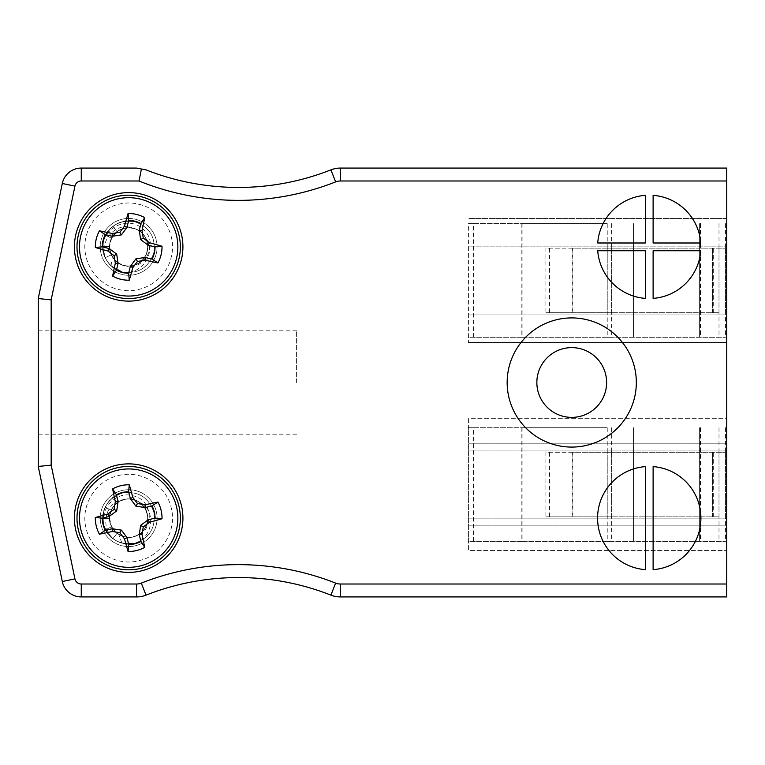 <?xml version="1.0" encoding="UTF-8"?>
<svg xmlns="http://www.w3.org/2000/svg" width="765" height="765" viewBox="0 0 765 765"><rect width="100%" height="100%" fill="white"/><g stroke="black" fill="none" stroke-linecap="round" stroke-linejoin="round"><path stroke-width="0.57" stroke-dasharray="3.83 2.87" d="M726.75 584.011L340.387 584.011A12.919 12.919 0 0 1 335.644 583.112A264.805 264.805 0 0 0 141.296 583.112A12.919 12.919 0 0 1 136.553 584.011L81.262 584.011A6.455 6.455 0 0 1 74.941 578.875L51.169 465.13L51.169 299.87L74.941 186.124A6.455 6.455 0 0 1 81.262 180.989L81.262 168.071A19.374 19.374 0 0 0 62.3 183.485L38.25 298.541L38.25 466.459L62.3 581.515A19.374 19.374 0 0 0 81.262 596.93L136.553 596.93A25.838 25.838 0 0 0 146.038 595.132A251.886 251.886 0 0 1 330.91 595.132A25.838 25.838 0 0 0 340.387 596.93L726.75 596.93L726.75 168.071L340.387 168.071A25.838 25.838 0 0 0 330.91 169.868A251.886 251.886 0 0 1 146.038 169.868A251.886 251.886 0 0 0 330.91 169.868A25.838 25.838 0 0 1 340.387 168.071L340.387 180.989L726.75 180.989M38.25 382.5L38.25 330.834L38.25 382.5M157.093 518.135A28.42 28.42 0 0 0 114.463 493.521A28.42 28.42 0 0 0 114.463 542.748A28.42 28.42 0 0 0 157.093 518.135A28.42 28.42 0 0 0 114.463 493.521A28.42 28.42 0 0 0 114.463 542.748A28.42 28.42 0 0 0 157.093 518.135M157.093 246.866A28.42 28.42 0 0 0 114.463 222.252A28.42 28.42 0 0 0 114.463 271.479A28.42 28.42 0 0 0 157.093 246.866A28.42 28.42 0 0 0 114.463 222.252A28.42 28.42 0 0 0 114.463 271.479A28.42 28.42 0 0 0 157.093 246.866M636.327 382.5A64.585 64.585 0 0 0 539.449 326.569A64.585 64.585 0 0 0 539.449 438.431A64.585 64.585 0 0 0 636.327 382.5M726.75 218.446L726.75 342.452L726.75 218.446L468.4 218.446L726.75 218.446M726.75 418.665L726.75 550.427L726.75 418.665L468.4 418.665L468.4 550.427L726.75 550.427L468.4 550.427L468.4 418.665L726.75 418.665M141.401 168.989L136.553 168.071M468.4 443.212L726.75 443.212L468.4 443.212M468.4 450.958L726.75 450.958L468.4 450.958M468.4 518.135L726.75 518.135L468.4 518.135M468.4 525.88L726.75 525.88L468.4 525.88M468.4 246.866L468.4 342.452L468.4 246.866L726.75 246.866L468.4 246.866M468.4 314.042L726.75 314.042L468.4 314.042M468.4 342.452L726.75 342.452L468.4 342.452M51.169 465.13L38.25 466.459M51.169 299.87L38.25 298.541M645.373 569.657L645.373 466.612A51.666 51.666 0 0 0 597.58 518.135A51.666 51.666 0 0 0 645.373 569.657M653.119 569.657L653.119 466.612A51.666 51.666 0 0 1 700.912 518.135A51.666 51.666 0 0 1 653.119 569.657M653.119 250.738L653.119 298.388A51.666 51.666 0 0 0 700.769 250.738L653.119 250.738M700.769 242.993L653.119 242.993L653.119 195.343A51.666 51.666 0 0 1 700.769 242.993M645.373 195.343L645.373 242.993L597.723 242.993A51.666 51.666 0 0 1 645.373 195.343M597.723 250.738L645.373 250.738L645.373 298.388A51.666 51.666 0 0 1 597.723 250.738M182.921 518.135A54.258 54.258 0 0 0 101.544 471.144A54.258 54.258 0 0 0 101.544 565.115A54.258 54.258 0 0 0 182.921 518.135M182.921 246.866A54.258 54.258 0 0 0 101.544 199.885A54.258 54.258 0 0 0 101.544 293.856A54.258 54.258 0 0 0 182.921 246.866M606.616 382.5A34.874 34.874 0 0 0 554.3 352.292A34.874 34.874 0 0 0 554.3 412.708A34.874 34.874 0 0 0 606.616 382.5M296.6 382.5L296.6 330.834L296.6 382.5M139.163 204.379C162.027 209.4 177.356 234.798 171.159 257.356C166.129 280.21 140.76 295.558 118.183 289.352C95.319 284.331 79.99 258.933 86.187 236.375C91.217 213.531 116.586 198.173 139.163 204.379M122.477 271.948C141.018 275.964 158.049 252.163 145.025 236.959C142.233 232.512 138.302 229.624 133.225 228.295C114.846 220.435 97.203 243.786 106.603 260.301A25.838 25.838 0 0 0 122.477 271.948C138.063 274.205 148.496 267.913 153.755 253.062C156.012 237.475 149.71 227.042 134.869 221.783C119.273 219.526 108.85 225.828 103.591 240.669C101.334 256.265 107.626 266.689 122.477 271.948C138.063 274.205 148.496 267.913 153.755 253.062C156.012 237.475 149.71 227.042 134.869 221.783C119.273 219.526 108.85 225.828 103.591 240.669C101.334 256.265 107.626 266.689 122.477 271.948C138.063 274.205 148.496 267.913 153.755 253.062C156.012 237.475 149.71 227.042 134.869 221.783C119.273 219.526 108.85 225.828 103.591 240.669C102.223 246.512 102.759 252.182 105.197 257.662C108.793 265.044 114.549 269.806 122.477 271.948C138.063 274.205 148.496 267.913 153.755 253.062C156.012 237.475 149.71 227.042 134.869 221.783C119.273 219.526 108.85 225.828 103.591 240.669C101.334 256.265 107.626 266.689 122.477 271.948C138.063 274.205 148.496 267.913 153.755 253.062C156.012 237.475 149.71 227.042 134.869 221.783C119.273 219.526 108.85 225.828 103.591 240.669C101.334 256.265 107.626 266.689 122.477 271.948C138.063 274.205 148.496 267.913 153.755 253.062C156.012 237.475 149.71 227.042 134.869 221.783C119.273 219.526 108.85 225.828 103.591 240.669C101.334 256.265 107.626 266.689 122.477 271.948C138.063 274.205 148.496 267.913 153.755 253.062C156.012 237.475 149.71 227.042 134.869 221.783C119.273 219.526 108.85 225.828 103.591 240.669L102.845 246.407C103.476 259.469 110.017 267.98 122.477 271.948C138.063 274.205 148.496 267.913 153.755 253.062C156.012 237.475 149.71 227.042 134.869 221.783C119.273 219.526 108.85 225.828 103.591 240.669C101.334 256.265 107.626 266.689 122.477 271.948C138.063 274.205 148.496 267.913 153.755 253.062C156.012 237.475 149.71 227.042 134.869 221.783C119.273 219.526 108.85 225.828 103.591 240.669C101.334 256.265 107.626 266.689 122.477 271.948C138.063 274.205 148.496 267.913 153.755 253.062C156.012 237.475 149.71 227.042 134.869 221.783C119.273 219.526 108.85 225.828 103.591 240.669C101.334 256.265 107.626 266.689 122.477 271.948C138.063 274.205 148.496 267.913 153.755 253.062C156.012 237.475 149.71 227.042 134.869 221.783C121.989 219.498 112.235 223.982 105.599 235.247L103.591 240.669C101.334 256.265 107.626 266.689 122.477 271.948C138.063 274.205 148.496 267.913 153.755 253.062C156.012 237.475 149.71 227.042 134.869 221.783C119.273 219.526 108.85 225.828 103.591 240.669C101.334 256.265 107.626 266.689 122.477 271.948C138.063 274.205 148.496 267.913 153.755 253.062C156.012 237.475 149.71 227.042 134.869 221.783C119.273 219.526 108.85 225.828 103.591 240.669C101.334 256.265 107.626 266.689 122.477 271.948C138.063 274.205 148.496 267.913 153.755 253.062C156.012 237.475 149.71 227.042 134.869 221.783C119.273 219.526 108.85 225.828 103.591 240.669C101.334 256.265 107.626 266.689 122.477 271.948C138.063 274.205 148.496 267.913 153.755 253.062C156.012 237.475 149.71 227.042 134.869 221.783C126.856 219.995 119.541 221.525 112.924 226.383C95.807 238.231 102.041 267.98 122.477 271.948C107.626 266.689 101.334 256.265 103.591 240.669C105.101 234.865 108.209 230.102 112.924 226.383C119.541 221.525 126.856 219.995 134.869 221.783C149.71 227.042 156.012 237.475 153.755 253.062C148.496 267.913 138.063 274.205 122.477 271.948C107.626 266.689 101.334 256.265 103.591 240.669C108.85 225.828 119.273 219.526 134.869 221.783C149.71 227.042 156.012 237.475 153.755 253.062C148.496 267.913 138.063 274.205 122.477 271.948C107.626 266.689 101.334 256.265 103.591 240.669C108.85 225.828 119.273 219.526 134.869 221.783C149.71 227.042 156.012 237.475 153.755 253.062C148.496 267.913 138.063 274.205 122.477 271.948C107.626 266.689 101.334 256.265 103.591 240.669C108.85 225.828 119.273 219.526 134.869 221.783C149.71 227.042 156.012 237.475 153.755 253.062C148.496 267.913 138.063 274.205 122.477 271.948C107.626 266.689 101.334 256.265 103.591 240.669L105.599 235.247C112.235 223.982 121.989 219.498 134.869 221.783C149.71 227.042 156.012 237.475 153.755 253.062C148.496 267.913 138.063 274.205 122.477 271.948C107.626 266.689 101.334 256.265 103.591 240.669C108.85 225.828 119.273 219.526 134.869 221.783C149.71 227.042 156.012 237.475 153.755 253.062C148.496 267.913 138.063 274.205 122.477 271.948C107.626 266.689 101.334 256.265 103.591 240.669C108.85 225.828 119.273 219.526 134.869 221.783C149.71 227.042 156.012 237.475 153.755 253.062C148.496 267.913 138.063 274.205 122.477 271.948C107.626 266.689 101.334 256.265 103.591 240.669C108.85 225.828 119.273 219.526 134.869 221.783C149.71 227.042 156.012 237.475 153.755 253.062C148.496 267.913 138.063 274.205 122.477 271.948C110.017 267.98 103.476 259.469 102.845 246.407L103.591 240.669C108.85 225.828 119.273 219.526 134.869 221.783C149.71 227.042 156.012 237.475 153.755 253.062C148.496 267.913 138.063 274.205 122.477 271.948C107.626 266.689 101.334 256.265 103.591 240.669C108.85 225.828 119.273 219.526 134.869 221.783C149.71 227.042 156.012 237.475 153.755 253.062C148.496 267.913 138.063 274.205 122.477 271.948C107.626 266.689 101.334 256.265 103.591 240.669C108.85 225.828 119.273 219.526 134.869 221.783C149.71 227.042 156.012 237.475 153.755 253.062C148.496 267.913 138.063 274.205 122.477 271.948C107.626 266.689 101.334 256.265 103.591 240.669C108.85 225.828 119.273 219.526 134.869 221.783C149.71 227.042 156.012 237.475 153.755 253.062C148.496 267.913 138.063 274.205 122.477 271.948C114.549 269.806 108.793 265.044 105.197 257.662C102.759 252.182 102.223 246.512 103.591 240.669C108.85 225.828 119.273 219.526 134.869 221.783C149.71 227.042 156.012 237.475 153.755 253.062C148.496 267.913 138.063 274.205 122.477 271.948C107.626 266.689 101.334 256.265 103.591 240.669C108.85 225.828 119.273 219.526 134.869 221.783C149.71 227.042 156.012 237.475 153.755 253.062C148.496 267.913 138.063 274.205 122.477 271.948C110.6 268.257 104.059 260.234 102.854 247.86A25.838 25.838 0 0 0 111.049 265.761L122.477 271.948C138.063 274.205 148.496 267.913 153.755 253.062C156.012 237.475 149.71 227.042 134.869 221.783C113.641 215.319 94.066 241.989 106.603 260.301M141.056 196.701A51.666 51.666 0 0 1 165.919 282.677A51.666 51.666 0 0 1 79.034 261.219A51.666 51.666 0 0 1 141.056 196.701M133.225 228.295C152.895 231.929 151.824 263.418 131.943 265.704C113.182 270.102 101.085 242.553 117.016 231.709C104.088 240.621 109.213 263.141 124.733 265.57C140.291 269.72 154.09 250.26 145.025 236.959M117.016 231.709L111.594 238.269L117.016 231.709L112.924 226.383L117.016 231.709M111.594 238.269L109.558 246.531L111.594 238.269L105.599 235.247L111.594 238.269M109.558 246.531L111.308 254.86L109.558 246.531L102.845 246.407L109.558 246.531M111.049 265.761L112.321 256.782A19.115 19.115 0 0 1 123.328 228.515A19.115 19.115 0 0 1 147.788 246.454A19.115 19.115 0 0 1 124.121 265.436C138.446 269.701 152.646 253.387 146.431 239.789C141.382 224.92 118.326 223.715 111.747 237.972C104.183 250.805 116.471 268.467 131.131 265.828C146.794 264.614 153.669 242.572 141.477 232.675C130.92 222.166 110.772 229.701 109.691 244.551C106.985 260.024 126.636 272.149 139.249 262.787C152.77 254.793 149.204 231.977 133.894 228.477C119.024 223.409 104.011 240.946 111.308 254.86L112.321 256.782A19.115 19.115 0 0 0 124.121 265.436C144.623 272.732 159.694 242.735 143.313 229.49C128.979 214.783 101.85 227.75 102.854 247.86M118.183 475.648C140.75 469.452 166.139 484.79 171.159 507.644C177.346 530.202 162.037 555.6 139.163 560.621C116.596 566.817 91.207 551.479 86.187 528.625C80 506.067 95.309 480.669 118.183 475.648M134.869 543.217C153.143 538.13 157.131 509.146 138.522 501.754C133.99 499.115 129.17 498.398 124.054 499.583C104.126 501.171 99.383 530.059 115.391 540.291A25.838 25.838 0 0 0 134.869 543.217C149.71 537.958 156.012 527.525 153.755 511.938C148.496 497.087 138.063 490.795 122.477 493.052C107.626 498.311 101.334 508.735 103.591 524.331C108.85 539.172 119.273 545.474 134.869 543.217C149.71 537.958 156.012 527.525 153.755 511.938C148.496 497.087 138.063 490.795 122.477 493.052C107.626 498.311 101.334 508.735 103.591 524.331C108.85 539.172 119.273 545.474 134.869 543.217C149.71 537.958 156.012 527.525 153.755 511.938C148.496 497.087 138.063 490.795 122.477 493.052C107.626 498.311 101.334 508.735 103.591 524.331C105.101 530.135 108.209 534.898 112.924 538.617C119.541 543.475 126.856 545.005 134.869 543.217C149.71 537.958 156.012 527.525 153.755 511.938C148.496 497.087 138.063 490.795 122.477 493.052C107.626 498.311 101.334 508.735 103.591 524.331C108.85 539.172 119.273 545.474 134.869 543.217C149.71 537.958 156.012 527.525 153.755 511.938C148.496 497.087 138.063 490.795 122.477 493.052C107.626 498.311 101.334 508.735 103.591 524.331C108.85 539.172 119.273 545.474 134.869 543.217C149.71 537.958 156.012 527.525 153.755 511.938C148.496 497.087 138.063 490.795 122.477 493.052C107.626 498.311 101.334 508.735 103.591 524.331C108.85 539.172 119.273 545.474 134.869 543.217C149.71 537.958 156.012 527.525 153.755 511.938C148.496 497.087 138.063 490.795 122.477 493.052C107.626 498.311 101.334 508.735 103.591 524.331L105.599 529.753C112.235 541.018 121.989 545.502 134.869 543.217C149.71 537.958 156.012 527.525 153.755 511.938C148.496 497.087 138.063 490.795 122.477 493.052C107.626 498.311 101.334 508.735 103.591 524.331C108.85 539.172 119.273 545.474 134.869 543.217C149.71 537.958 156.012 527.525 153.755 511.938C148.496 497.087 138.063 490.795 122.477 493.052C107.626 498.311 101.334 508.735 103.591 524.331C108.85 539.172 119.273 545.474 134.869 543.217C149.71 537.958 156.012 527.525 153.755 511.938C148.496 497.087 138.063 490.795 122.477 493.052C107.626 498.311 101.334 508.735 103.591 524.331C108.85 539.172 119.273 545.474 134.869 543.217C149.71 537.958 156.012 527.525 153.755 511.938C148.496 497.087 138.063 490.795 122.477 493.052C110.017 497.021 103.476 505.531 102.845 518.594L103.591 524.331C108.85 539.172 119.273 545.474 134.869 543.217C149.71 537.958 156.012 527.525 153.755 511.938C148.496 497.087 138.063 490.795 122.477 493.052C107.626 498.311 101.334 508.735 103.591 524.331C108.85 539.172 119.273 545.474 134.869 543.217C149.71 537.958 156.012 527.525 153.755 511.938C148.496 497.087 138.063 490.795 122.477 493.052C107.626 498.311 101.334 508.735 103.591 524.331C108.85 539.172 119.273 545.474 134.869 543.217C149.71 537.958 156.012 527.525 153.755 511.938C148.496 497.087 138.063 490.795 122.477 493.052C107.626 498.311 101.334 508.735 103.591 524.331C108.85 539.172 119.273 545.474 134.869 543.217C149.71 537.958 156.012 527.525 153.755 511.938C148.496 497.087 138.063 490.795 122.477 493.052C114.549 495.194 108.793 499.956 105.197 507.338C95.558 525.794 114.932 549.222 134.869 543.217C119.273 545.474 108.85 539.172 103.591 524.331C102.223 518.488 102.759 512.818 105.197 507.338C108.793 499.956 114.549 495.194 122.477 493.052C138.063 490.795 148.496 497.087 153.755 511.938C156.012 527.525 149.71 537.958 134.869 543.217C119.273 545.474 108.85 539.172 103.591 524.331C101.334 508.735 107.626 498.311 122.477 493.052C138.063 490.795 148.496 497.087 153.755 511.938C156.012 527.525 149.71 537.958 134.869 543.217C119.273 545.474 108.85 539.172 103.591 524.331C101.334 508.735 107.626 498.311 122.477 493.052C138.063 490.795 148.496 497.087 153.755 511.938C156.012 527.525 149.71 537.958 134.869 543.217C119.273 545.474 108.85 539.172 103.591 524.331C101.334 508.735 107.626 498.311 122.477 493.052C138.063 490.795 148.496 497.087 153.755 511.938C156.012 527.525 149.71 537.958 134.869 543.217C119.273 545.474 108.85 539.172 103.591 524.331L102.845 518.594C103.476 505.531 110.017 497.021 122.477 493.052C138.063 490.795 148.496 497.087 153.755 511.938C156.012 527.525 149.71 537.958 134.869 543.217C119.273 545.474 108.85 539.172 103.591 524.331C101.334 508.735 107.626 498.311 122.477 493.052C138.063 490.795 148.496 497.087 153.755 511.938C156.012 527.525 149.71 537.958 134.869 543.217C119.273 545.474 108.85 539.172 103.591 524.331C101.334 508.735 107.626 498.311 122.477 493.052C138.063 490.795 148.496 497.087 153.755 511.938C156.012 527.525 149.71 537.958 134.869 543.217C119.273 545.474 108.85 539.172 103.591 524.331C101.334 508.735 107.626 498.311 122.477 493.052C138.063 490.795 148.496 497.087 153.755 511.938C156.012 527.525 149.71 537.958 134.869 543.217C121.989 545.502 112.235 541.018 105.599 529.753L103.591 524.331C101.334 508.735 107.626 498.311 122.477 493.052C138.063 490.795 148.496 497.087 153.755 511.938C156.012 527.525 149.71 537.958 134.869 543.217C119.273 545.474 108.85 539.172 103.591 524.331C101.334 508.735 107.626 498.311 122.477 493.052C138.063 490.795 148.496 497.087 153.755 511.938C156.012 527.525 149.71 537.958 134.869 543.217C119.273 545.474 108.85 539.172 103.591 524.331C101.334 508.735 107.626 498.311 122.477 493.052C138.063 490.795 148.496 497.087 153.755 511.938C156.012 527.525 149.71 537.958 134.869 543.217C119.273 545.474 108.85 539.172 103.591 524.331C101.334 508.735 107.626 498.311 122.477 493.052C138.063 490.795 148.496 497.087 153.755 511.938C156.012 527.525 149.71 537.958 134.869 543.217C126.856 545.005 119.541 543.475 112.924 538.617C108.209 534.898 105.101 530.135 103.591 524.331C101.334 508.735 107.626 498.311 122.477 493.052C138.063 490.795 148.496 497.087 153.755 511.938C156.012 527.525 149.71 537.958 134.869 543.217C119.273 545.474 108.85 539.172 103.591 524.331C101.334 508.735 107.626 498.311 122.477 493.052C138.063 490.795 148.496 497.087 153.755 511.938C156.012 527.525 149.71 537.958 134.869 543.217C122.639 545.483 113.115 541.419 106.287 531.025A25.838 25.838 0 0 0 121.874 543.054L134.869 543.217C149.71 537.958 156.012 527.525 153.755 511.938C148.496 497.087 138.063 490.795 122.477 493.052C100.684 497.212 95.778 529.925 115.391 540.291M116.28 467.97A51.666 51.666 0 0 1 178.312 532.488A51.666 51.666 0 0 1 91.427 553.946A51.666 51.666 0 0 1 116.28 467.97M124.054 499.583C143.16 493.635 156.863 522.007 140.339 533.281C125.776 545.904 102.242 527.162 111.308 510.14C104.011 524.054 119.024 541.591 133.894 536.523C149.596 532.956 152.742 509.308 138.522 501.754M111.308 510.14L109.558 518.469L111.308 510.14L105.197 507.338L111.308 510.14M109.558 518.469L111.594 526.731L109.558 518.469L102.845 518.594L109.558 518.469M111.594 526.731L117.016 533.291L111.594 526.731L105.599 529.753L111.594 526.731M121.874 543.054L118.814 534.515A19.115 19.115 0 0 1 115.4 504.374A19.115 19.115 0 0 1 145.398 508.868A19.115 19.115 0 0 1 133.292 536.686C147.961 533.798 152.923 512.741 141.095 503.6C129.696 492.794 108.735 502.462 109.558 518.144C108.831 533.014 127.927 542.93 139.679 533.769C152.971 525.412 148.802 502.701 133.397 499.612C119.168 495.223 104.834 511.278 110.801 524.924C115.611 539.87 138.647 541.457 145.446 527.305C153.689 513.927 139.909 495.395 124.733 499.43C109.213 501.859 104.088 524.379 117.016 533.291L118.814 534.515A19.115 19.115 0 0 0 133.292 536.686C154.836 533.587 154.205 500.033 133.54 495.93C114.014 489.6 96.036 513.707 106.287 531.025M572.87 248.156L545.904 248.156L545.904 312.742L572.87 312.742L572.87 248.156L725.459 248.156L545.904 248.156M611.656 312.742L611.656 248.156L607.228 248.156L607.228 312.742L718.995 312.742L549.586 312.742L549.586 248.156M549.586 312.742L545.904 312.742M607.228 248.156L611.656 248.156M607.228 312.742L572.87 312.742M522.103 337.289L468.4 337.289L468.4 223.619L522.103 223.619L522.103 337.289L725.459 337.289L468.4 337.289M611.656 223.619L611.656 337.289L607.228 337.289L607.228 223.619L473.554 223.619L473.554 337.289M473.554 223.619L468.4 223.619M607.228 337.289L611.656 337.289M607.228 223.619L522.103 223.619M522.103 541.381L468.4 541.381L468.4 427.712L522.103 427.712L522.103 541.381L725.459 541.381L468.4 541.381M611.656 427.712L611.656 541.381L607.228 541.381L607.228 427.712L473.554 427.712L473.554 541.381M473.554 427.712L468.4 427.712M607.228 541.381L611.656 541.381M607.228 427.712L522.103 427.712M572.87 452.258L545.904 452.258L545.904 516.844L572.87 516.844L572.87 452.258L725.459 452.258L545.904 452.258M611.656 516.844L611.656 452.258L607.228 452.258L607.228 516.844L718.995 516.844L549.586 516.844L549.586 452.258M549.586 516.844L545.904 516.844M607.228 452.258L611.656 452.258M607.228 516.844L572.87 516.844M81.262 180.989L139.039 180.989A264.805 264.805 0 0 0 335.644 181.888A12.919 12.919 0 0 1 340.387 180.989M74.941 578.875L62.3 581.515A19.374 19.374 0 0 0 81.262 596.93L81.262 584.011M136.553 584.011L136.553 596.93A25.838 25.838 0 0 0 146.038 595.132A251.886 251.886 0 0 1 330.91 595.132A25.838 25.838 0 0 0 340.387 596.93L340.387 584.011M81.262 168.071A19.374 19.374 0 0 0 62.3 183.485L74.941 186.124M335.644 583.112L330.91 595.132M141.296 583.112L146.038 595.132M335.644 181.888L330.91 169.868M111.308 254.86L105.197 257.662L111.308 254.86M117.016 533.291L112.924 538.617L117.016 533.291M572.191 312.742L572.191 248.156M713.21 312.742L713.21 248.156M712.54 312.742L712.54 248.156L712.54 312.742M633.525 312.742L633.525 248.156L633.525 312.742M713.888 312.742L713.888 248.156M521.845 223.619L521.845 337.289M700.415 223.619L700.415 337.289M699.621 223.619L699.621 337.289L699.621 223.619M633.525 223.619L633.525 337.289L633.525 223.619M700.683 223.619L700.683 337.289M521.845 427.712L521.845 541.381M700.415 427.712L700.415 541.381M699.621 427.712L699.621 541.381L699.621 427.712M633.525 427.712L633.525 541.381L633.525 427.712M700.683 427.712L700.683 541.381M572.191 516.844L572.191 452.258M713.21 516.844L713.21 452.258M712.54 516.844L712.54 452.258L712.54 516.844M633.525 516.844L633.525 452.258L633.525 516.844M713.888 516.844L713.888 452.258M296.6 330.834L38.25 330.834M296.6 434.166L38.25 434.166M718.995 312.742L718.995 248.156M725.459 312.742L725.459 248.156M718.995 223.619L718.995 337.289M725.459 223.619L725.459 337.289M718.995 427.712L718.995 541.381M725.459 427.712L725.459 541.381M718.995 516.844L718.995 452.258M725.459 516.844L725.459 452.258"/><path stroke-width="1.15" d="M38.25 466.459L51.169 465.13L74.941 578.875A6.455 6.455 0 0 0 81.262 584.011L136.553 584.011A12.919 12.919 0 0 0 141.296 583.112A264.805 264.805 0 0 1 335.644 583.112A12.919 12.919 0 0 0 340.387 584.011L726.75 584.011L726.75 596.93L340.387 596.93A25.838 25.838 0 0 1 330.91 595.132A251.886 251.886 0 0 0 146.038 595.132A25.838 25.838 0 0 1 136.553 596.93L81.262 596.93A19.374 19.374 0 0 1 62.3 581.515L38.25 466.459L38.25 298.541L62.3 183.485A19.374 19.374 0 0 1 81.262 168.071L136.553 168.071L146.038 169.868L141.401 168.989L139.039 180.989L141.401 168.989M597.723 250.738A51.666 51.666 0 0 0 645.373 298.388L645.373 250.738L597.723 250.738M700.769 242.993A51.666 51.666 0 0 0 653.119 195.343L653.119 242.993L700.769 242.993M653.119 250.738L653.119 298.388A51.666 51.666 0 0 0 700.769 250.738L653.119 250.738M726.75 584.011L726.75 180.989L340.387 180.989A12.919 12.919 0 0 0 335.644 181.888A264.805 264.805 0 0 1 139.039 180.989L81.262 180.989A6.455 6.455 0 0 0 74.941 186.124L51.169 299.87L51.169 465.13M645.373 569.657L645.373 466.612A51.666 51.666 0 0 0 597.58 518.135A51.666 51.666 0 0 0 645.373 569.657M653.119 569.657A51.666 51.666 0 0 0 700.912 518.135A51.666 51.666 0 0 0 653.119 466.612L653.119 569.657M645.373 195.343A51.666 51.666 0 0 0 597.723 242.993L645.373 242.993L645.373 195.343M182.921 518.135A54.258 54.258 0 0 0 101.544 471.144A54.258 54.258 0 0 0 101.544 565.115A54.258 54.258 0 0 0 182.921 518.135M182.921 246.866A54.258 54.258 0 0 0 101.544 199.885A54.258 54.258 0 0 0 101.544 293.856A54.258 54.258 0 0 0 182.921 246.866M636.327 382.5A64.585 64.585 0 0 0 539.449 326.569A64.585 64.585 0 0 0 539.449 438.431A64.585 64.585 0 0 0 636.327 382.5M335.644 181.888L330.91 169.868A251.886 251.886 0 0 1 146.038 169.868A251.886 251.886 0 0 0 330.91 169.868A25.838 25.838 0 0 1 340.387 168.071L726.75 168.071L726.75 180.989M136.553 168.071L81.262 168.071A19.374 19.374 0 0 0 62.3 183.485L74.941 186.124M38.25 298.541L51.169 299.87M606.616 382.5A34.874 34.874 0 0 0 554.3 352.292A34.874 34.874 0 0 0 554.3 412.708A34.874 34.874 0 0 0 606.616 382.5M141.056 196.701A51.666 51.666 0 0 1 165.919 282.677A51.666 51.666 0 0 1 79.034 261.219A51.666 51.666 0 0 1 141.056 196.701A51.666 51.666 0 0 1 165.919 282.677A51.666 51.666 0 0 1 79.034 261.219A51.666 51.666 0 0 1 141.056 196.701M140.464 199.12A49.18 49.18 0 0 1 164.131 280.956A49.18 49.18 0 0 1 81.425 260.53A49.18 49.18 0 0 1 140.464 199.12M124.494 226.144A71.709 6.254 -76.1 0 1 128.071 213.512A33.364 33.364 0 0 1 144.728 217.623A71.709 6.254 103.9 0 1 142.013 230.475A71.126 6.197 81.4 0 1 143.256 238.058A71.126 6.197 36.3 0 1 149.395 242.696A71.709 6.254 13.9 0 1 162.027 246.263A33.364 33.364 0 0 1 157.915 262.921A71.709 6.254 -166.1 0 1 145.063 260.205A71.126 6.197 171.4 0 1 137.48 261.458A71.126 6.197 126.3 0 1 132.842 267.587A71.709 6.254 103.9 0 1 129.275 280.22A33.364 33.364 0 0 1 112.618 276.108A71.709 6.254 -76.1 0 1 115.333 263.265A71.126 6.197 -98.6 0 1 114.081 255.673A71.126 6.197 -143.7 0 1 107.951 251.044A71.709 6.254 -166.1 0 1 95.319 247.468A33.364 33.364 0 0 1 99.431 230.81A71.709 6.254 13.9 0 1 112.273 233.526A71.126 6.197 -8.6 0 1 119.866 232.283A71.126 6.197 -53.7 0 1 124.494 226.144L127.009 227.32L121.434 234.884L119.866 232.283M144.728 217.623L140.932 223.495A26.393 26.393 0 0 0 128.692 220.473L128.071 213.512M128.692 220.473L127.009 227.32M121.434 234.884L112.149 236.289L112.273 233.526M112.149 236.289L105.302 234.606L99.431 230.81M105.302 234.606A26.393 26.393 0 0 0 102.281 246.846L95.319 247.468M102.281 246.846L109.127 248.529L107.951 251.044M109.127 248.529L116.691 254.104L114.081 255.673M116.691 254.104L118.097 263.389L115.333 263.265M118.097 263.389L116.404 270.236L112.618 276.108M116.404 270.236A26.393 26.393 0 0 0 128.644 273.258L129.275 280.22M128.644 273.258L130.337 266.411L132.842 267.587M130.337 266.411L135.902 258.847L137.48 261.458M135.902 258.847L145.197 257.442L145.063 260.205M145.197 257.442L152.044 259.134L157.915 262.921M152.044 259.134A26.393 26.393 0 0 0 155.066 246.894L162.027 246.263M155.066 246.894L148.219 245.202L149.395 242.696M148.219 245.202L140.655 239.636L143.256 238.058M140.655 239.636L139.249 230.341L142.013 230.475M139.249 230.341L140.932 223.495M116.28 467.97A51.666 51.666 0 0 1 178.312 532.488A51.666 51.666 0 0 1 91.427 553.946A51.666 51.666 0 0 1 116.28 467.97A51.666 51.666 0 0 1 178.312 532.488A51.666 51.666 0 0 1 91.427 553.946A51.666 51.666 0 0 1 116.28 467.97M116.882 470.389A49.18 49.18 0 0 1 175.921 531.79A49.18 49.18 0 0 1 93.215 552.215A49.18 49.18 0 0 1 116.882 470.389M115.333 501.735A71.709 6.254 -103.9 0 1 112.618 488.892A33.364 33.364 0 0 1 129.275 484.781A71.709 6.254 76.1 0 1 132.842 497.413A71.126 6.197 53.7 0 1 137.48 503.542A71.126 6.197 8.6 0 1 145.063 504.795A71.709 6.254 -13.9 0 1 157.915 502.079A33.364 33.364 0 0 1 162.027 518.737A71.709 6.254 166.1 0 1 149.395 522.304A71.126 6.197 143.7 0 1 143.256 526.942A71.126 6.197 98.6 0 1 142.013 534.525A71.709 6.254 76.1 0 1 144.728 547.377A33.364 33.364 0 0 1 128.071 551.489A71.709 6.254 -103.9 0 1 124.494 538.856A71.126 6.197 -126.3 0 1 119.866 532.717A71.126 6.197 -171.4 0 1 112.273 531.474A71.709 6.254 166.1 0 1 99.431 534.19A33.364 33.364 0 0 1 95.319 517.532A71.709 6.254 -13.9 0 1 107.951 513.956A71.126 6.197 -36.3 0 1 114.081 509.327A71.126 6.197 -81.4 0 1 115.333 501.735L118.097 501.61L116.691 510.896L114.081 509.327M129.275 484.781L128.644 491.742A26.393 26.393 0 0 0 116.404 494.764L112.618 488.892M116.404 494.764L118.097 501.61M116.691 510.896L109.127 516.471L107.951 513.956M109.127 516.471L102.281 518.154L95.319 517.532M102.281 518.154A26.393 26.393 0 0 0 105.302 530.394L99.431 534.19M105.302 530.394L112.149 528.711L112.273 531.474M112.149 528.711L121.434 530.116L119.866 532.717M121.434 530.116L127.009 537.68L124.494 538.856M127.009 537.68L128.692 544.527L128.071 551.489M128.692 544.527A26.393 26.393 0 0 0 140.932 541.505L144.728 547.377M140.932 541.505L139.249 534.659L142.013 534.525M139.249 534.659L140.655 525.364L143.256 526.942M140.655 525.364L148.219 519.798L149.395 522.304M148.219 519.798L155.066 518.106L162.027 518.737M155.066 518.106A26.393 26.393 0 0 0 152.044 505.866L157.915 502.079M152.044 505.866L145.197 507.558L145.063 504.795M145.197 507.558L135.902 506.153L137.48 503.542M135.902 506.153L130.337 498.589L132.842 497.413M130.337 498.589L128.644 491.742M81.262 584.011L81.262 596.93A19.374 19.374 0 0 1 62.3 581.515L74.941 578.875M340.387 584.011L340.387 596.93A25.838 25.838 0 0 1 330.91 595.132A251.886 251.886 0 0 0 146.038 595.132A25.838 25.838 0 0 1 136.553 596.93L136.553 584.011M330.91 169.868A25.838 25.838 0 0 1 340.387 168.071L340.387 180.989M330.91 595.132L335.644 583.112M146.038 595.132L141.296 583.112M81.262 180.989L81.262 168.071"/></g></svg>
